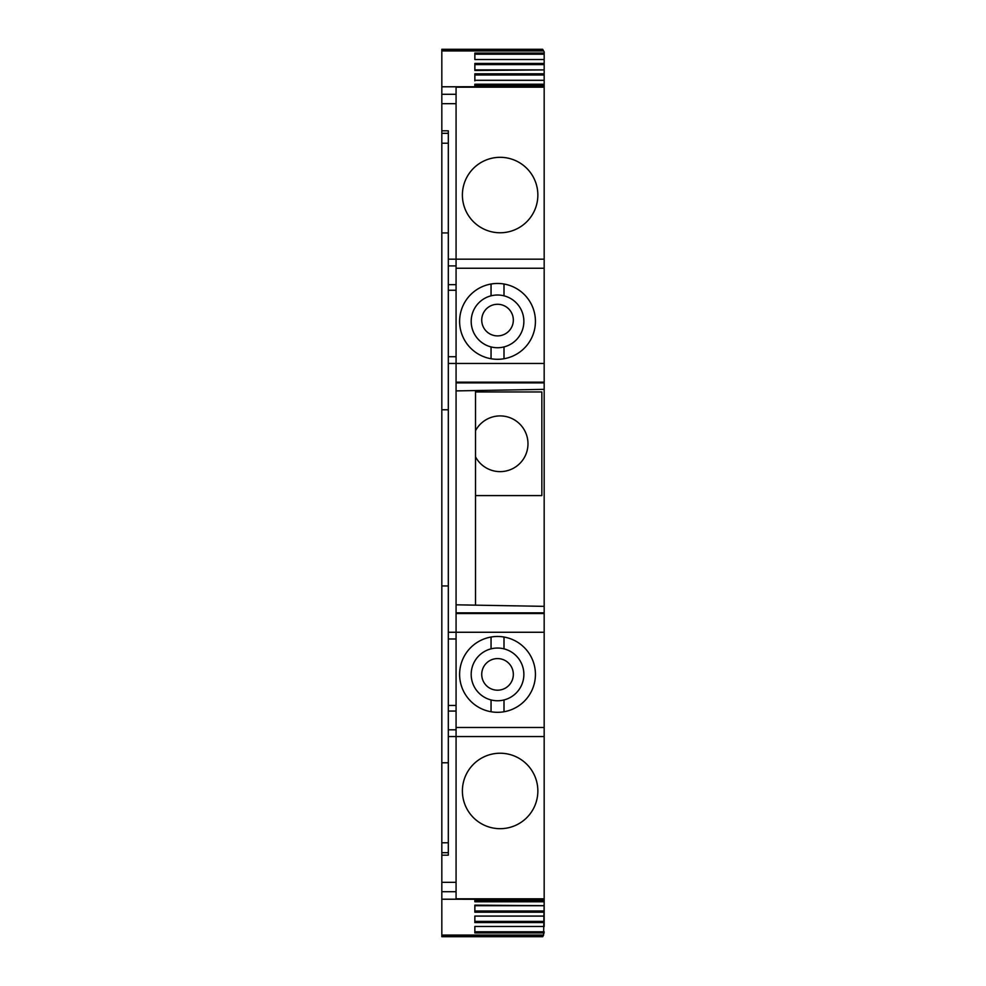<?xml version="1.0" encoding="UTF-8"?>
<svg xmlns="http://www.w3.org/2000/svg" width="986" height="986" viewBox="0 0 986 986"><rect width="100%" height="100%" fill="white"/><g stroke="black" fill="none" stroke-linecap="round" stroke-linejoin="round"><path stroke-width="1.48" d="M543.15 935.887L542.67 936.7L441.827 936.7L441.827 935.887L543.15 935.887L543.606 935.085L441.827 935.085L441.827 935.887M544.173 901.549L543.606 935.085M542.67 936.7L543.224 935.751M462.372 604.923L456.074 604.812L456.074 613.526L544.173 613.526L544.173 736.554L456.074 736.554L456.074 898.813L456.074 736.554L448.31 736.554L448.31 855.182L441.827 855.182L441.827 762.782L448.31 762.782M441.827 935.085L441.827 899.22L544.173 899.331L544.173 736.554M544.173 899.331L544.173 896.927M544.173 893.168L544.173 894.733M544.173 932.966L474.858 932.966L474.858 926.47L544.173 926.47L544.173 870.367M544.173 891.159L544.173 905.678L474.858 905.136M544.173 922.576L474.858 922.576L474.858 916.068L544.173 916.068L544.173 880.769M544.173 909.499L544.173 879.376M544.173 708.392L544.173 693.54M544.173 693.799L544.173 709.489M544.173 648.455L544.173 663.997M544.173 582.27L544.173 578.499M544.173 578.252L544.173 516.43M544.173 336.251L544.173 338.839M544.173 325.885L544.173 305.722M544.173 265L544.173 268.241L544.173 265M544.173 274.268L544.173 268.241L456.074 268.241L456.074 363.452L544.173 363.452L544.173 259.17L448.31 259.17L448.31 705.458L456.074 705.458L456.074 632.26L544.173 632.26M544.173 53.503L544.173 51.888L544.173 54.218L474.858 54.218L474.858 59.493L544.173 59.493M544.173 84.451L544.173 54.218M544.173 94.841L544.173 59.53L474.858 59.53L474.858 53.034L544.173 53.034M544.173 105.231L544.173 69.932L474.858 70.474M544.173 115.633L544.173 80.322L474.858 80.322L474.858 74.998L544.173 74.998M544.173 91.267L544.173 92.832M544.173 89.073L544.173 259.17M544.173 363.452L544.173 382.888L456.074 382.888L456.074 390.9L544.173 389.359L544.173 376.405L544.173 619.307L544.173 606.353L456.074 604.812L456.074 390.9L462.372 390.789M544.173 613.526L544.173 612.836L456.074 612.836M544.173 904.298L544.173 730.466M544.173 733.214L544.173 745.798M544.173 867.557L544.173 893.143L544.173 867.557M544.173 92.857L544.173 118.443L544.173 92.857M544.173 901.783L474.858 901.783L474.858 899.331L474.858 900.6L544.173 900.6M544.173 912.186L474.858 912.186L474.858 905.678L474.858 911.002L544.173 911.002M448.31 585.955L441.827 585.955L441.827 409.769L448.31 409.769M441.827 842.783L448.31 842.783M456.074 882.334L441.827 882.334L441.827 855.182M441.827 882.334L441.827 891.714L456.074 891.714M544.173 899.22L441.827 899.22L441.827 891.714M544.173 898.813L456.074 898.813M542.67 49.3L544.173 51.888L543.606 50.915L441.827 50.915L441.827 50.113L543.15 50.113L542.67 49.3L441.827 49.3L441.827 50.113M543.606 50.915L543.15 50.113M544.173 84.217L474.858 84.217L474.858 86.669L474.858 85.4L544.173 85.4M544.173 73.814L474.858 73.814L474.858 80.864M544.173 63.424L474.858 63.424L474.858 69.932M441.827 50.915L441.827 86.78L544.173 86.669M544.173 87.187L456.074 87.187L456.074 268.241M544.173 86.78L441.827 86.78L441.827 103.666L456.074 103.666M441.827 409.769L441.827 103.666M441.827 130.818L448.31 130.818L448.31 259.17L456.074 259.17L456.074 382.186L544.173 382.186M441.827 143.216L448.31 143.216M441.827 232.93L448.31 232.93M544.173 727.483L456.074 727.483L456.074 736.554L456.074 705.458M537.851 790.957A37.727 37.727 90 0 1 500.124 828.684A37.727 37.727 90 0 1 462.397 790.957A37.727 37.727 90 0 1 500.124 753.23A37.727 37.727 90 0 1 537.851 790.957A37.727 37.727 -90 0 0 500.124 753.23A37.727 37.727 -90 0 0 462.397 790.957M544.173 916.117L474.858 916.117L474.858 921.392L544.173 921.392M544.173 926.507L474.858 926.507L474.858 931.782L544.173 931.782M544.173 69.883L474.858 69.883L474.858 64.608L544.173 64.608M456.074 87.187L456.074 259.17M462.397 195.043A37.727 37.727 90 0 1 500.124 157.316A37.727 37.727 90 0 1 537.851 195.043A37.727 37.727 90 0 1 500.124 232.77A37.727 37.727 90 0 1 462.397 195.043A37.727 37.727 -90 0 1 500.124 157.316A37.727 37.727 -90 0 1 537.851 195.043M497.536 335.893A15.801 15.801 90 0 1 481.735 320.08A15.801 15.801 90 0 1 497.536 304.28A15.801 15.801 90 0 1 513.336 320.08A15.801 15.801 90 0 1 497.536 335.893A15.801 15.801 -90 0 1 481.735 320.08A15.801 15.801 -90 0 1 497.536 304.28M456.074 382.186L456.074 382.888M456.074 613.526L456.074 727.483M497.536 690.2A15.801 15.801 90 0 1 481.735 674.399A15.801 15.801 90 0 1 497.536 658.586A15.801 15.801 90 0 1 513.336 674.399A15.801 15.801 90 0 1 497.536 690.2A15.801 15.801 -90 0 1 481.735 674.399A15.801 15.801 -90 0 1 497.536 658.586M448.31 705.458L448.31 736.554M448.31 363.452L456.074 363.452L456.074 632.26L448.31 632.26M475.511 605.157L475.511 390.555M448.31 729.813L456.074 729.813M448.31 711.066L456.074 711.066M448.31 638.99L456.074 638.99M448.31 356.722L456.074 356.722M448.31 290.254L456.074 290.254M448.31 284.646L456.074 284.646M448.31 265.9L456.074 265.9M441.827 762.782L441.827 585.955M475.511 391.947L541.844 391.947L541.844 495.588L475.511 495.588M500.124 471.628A27.855 27.855 90 0 1 475.511 456.814A27.855 27.855 -90 0 0 513.484 468.214A27.855 27.855 90 0 1 500.124 471.628M486.776 419.333A27.855 27.855 -90 0 0 475.511 430.734A27.855 27.855 90 0 1 527.116 436.884A27.855 27.855 90 0 1 513.484 468.214M504.006 711.756L504.006 699.949A26.363 26.363 -90 0 0 504.006 648.85L504.006 637.03A37.924 37.924 -90 0 0 459.612 674.399A37.924 37.924 -90 0 0 504.006 711.756A37.924 37.924 -90 0 0 504.006 637.03M504.006 648.85A26.363 26.363 -90 0 0 491.053 648.85L491.053 637.03L491.053 648.85A26.363 26.363 -90 0 0 491.053 699.949L491.053 711.756L491.053 699.949A26.363 26.363 -90 0 0 504.006 699.949M504.006 358.744L504.006 346.924A26.363 26.363 -90 0 0 504.006 295.825L504.006 284.017A37.924 37.924 -90 0 0 459.612 321.374A37.924 37.924 -90 0 0 504.006 358.744A37.924 37.924 -90 0 0 504.006 284.017M504.006 295.825A26.363 26.363 -90 0 0 491.053 295.825L491.053 284.017L491.053 295.825A26.363 26.363 -90 0 0 491.053 346.924L491.053 358.744L491.053 346.924A26.363 26.363 -90 0 0 504.006 346.924M441.827 852.68L448.31 852.68M456.074 94.286L441.827 94.286M441.827 133.32L448.31 133.32M474.858 905.715L544.173 905.715M544.173 80.285L474.858 80.285"/></g></svg>
